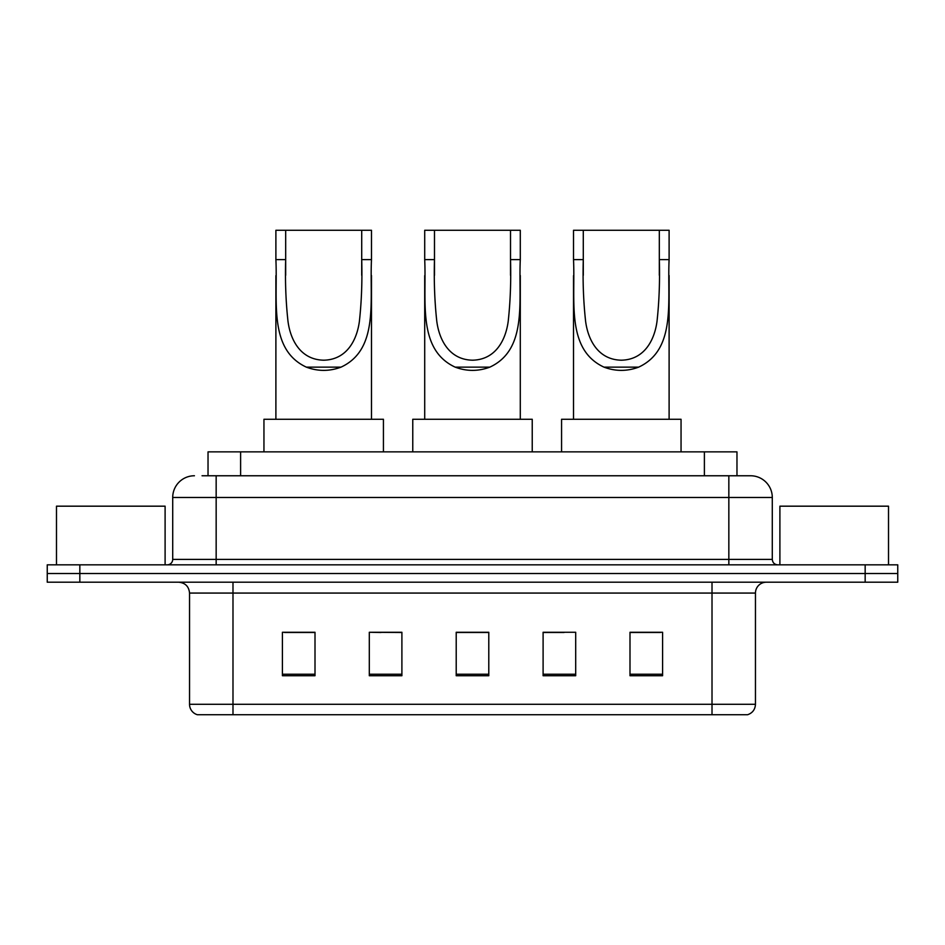 <?xml version="1.0" encoding="UTF-8"?>
<svg xmlns="http://www.w3.org/2000/svg" width="945" height="945" viewBox="0 0 945 945"><rect width="100%" height="100%" fill="white"/><g stroke="black" fill="none" stroke-linecap="round" stroke-linejoin="round"><path stroke-width="1.42" d="M380.953 632.5L369.306 632.276L369.306 675.734L401.897 675.734L401.897 632.276L369.306 632.276L401.897 632.5M202.041 475.76L216.157 475.76L202.041 475.76L208.03 475.76L208.03 451.864L736.97 451.864L736.97 475.76M194.434 475.76A21.723 21.723 0 0 0 172.711 497.483L172.711 559.393A5.434 5.434 0 0 1 167.277 564.827M750.566 475.76A21.723 21.723 0 0 1 772.289 497.483L216.157 497.483L216.157 475.76L750.236 475.76M772.289 497.483L772.289 559.393C772.62 562.7 774.428 564.508 777.723 564.827M79.841 564.827L47.25 564.827L47.25 573.52L79.841 573.52L47.25 573.52L47.25 582.203L79.841 582.203L79.841 573.52L865.159 573.52L79.841 573.52L79.841 564.827L865.159 564.827L865.159 573.52L897.75 573.52L865.159 573.52L865.159 582.203L79.841 582.203M865.159 582.203L897.75 582.203L897.75 564.827L865.159 564.827M755.457 704.297C755.161 709.506 752.551 712.979 747.637 714.727L712.01 714.727L712.01 704.297L755.457 704.297L755.457 593.07A10.867 10.867 0 0 1 766.324 582.203M712.01 714.727L197.363 714.727A10.867 10.867 0 0 1 189.543 704.297L189.543 593.07C188.894 586.467 185.279 582.852 178.676 582.203M662.587 675.734L662.587 632.276L629.996 632.276L629.996 675.734L662.587 675.734M575.694 675.734L575.694 632.276L543.103 632.276L543.103 675.734L575.694 675.734M315.004 675.734L315.004 632.276L282.413 632.276L282.413 675.734L315.004 675.734M488.789 675.734L488.789 632.276L456.211 632.276L456.211 675.734L488.789 675.734M629.996 632.5L660.413 632.5M284.587 632.5L315.004 632.5M543.103 632.5L564.047 632.5M488.789 632.5L456.211 632.5M165.103 564.827L165.103 506.177L56.487 506.177L56.487 564.827M434.487 230.273L520.293 230.273L520.293 259.615C518.344 300.723 527.948 349.449 489.829 367.144C478.276 371.456 466.724 371.456 455.171 367.144C417.135 349.437 426.62 301.018 424.707 259.615L424.707 230.273L434.487 230.273L434.487 275.326M424.707 259.615L434.487 259.615C433.873 281.043 434.641 301.573 436.779 321.194C439.165 339.704 449.194 359.761 472.559 360.199C495.983 359.679 505.87 339.479 508.233 321.099C510.359 301.502 511.127 281.008 510.513 259.615L510.513 230.273M520.293 259.615L510.513 259.615L510.513 275.29M424.707 275.645L424.707 419.273M520.293 275.503L520.293 419.273M532.236 451.864L532.236 419.273L412.764 419.273L412.764 451.864M285.673 230.273L371.479 230.273L371.479 259.615C369.53 300.723 379.134 349.449 341.015 367.144C329.462 371.456 317.91 371.456 306.357 367.144C268.321 349.437 277.818 301.018 275.893 259.615L275.893 230.273L285.673 230.273L285.673 275.326M275.893 259.615L285.673 259.615C285.059 281.043 285.827 301.573 287.977 321.194C290.351 339.704 300.392 359.761 323.757 360.199C347.169 359.679 357.056 339.479 359.419 321.099C361.557 301.502 362.313 281.008 361.711 259.615L361.711 230.273M371.479 259.615L361.711 259.615L361.711 275.29M275.893 275.645L275.893 419.273M371.479 275.503L371.479 419.273M383.434 451.864L383.434 419.273L263.95 419.273L263.95 451.864M583.289 230.273L669.107 230.273L669.107 259.615C667.146 300.723 676.762 349.449 638.643 367.144C627.09 371.456 615.538 371.456 603.985 367.144C565.937 349.437 575.434 301.018 573.52 259.615L573.52 230.273L583.289 230.273L583.289 275.326M573.52 259.615L583.289 259.615C582.675 281.043 583.443 301.573 585.593 321.194C587.979 339.704 598.008 359.761 621.373 360.199C644.797 359.679 654.684 339.479 657.047 321.099C659.173 301.502 659.941 281.008 659.326 259.615L659.326 230.273M669.107 259.615L659.326 259.615L659.326 275.29M573.52 275.645L573.52 419.273M669.107 275.503L669.107 419.273M681.05 451.864L681.05 419.273L561.566 419.273L561.566 451.864M888.513 564.827L888.513 506.177L779.897 506.177L779.897 564.827M240.609 475.76L240.609 451.864M704.391 475.76L704.391 451.864M216.157 564.827L216.157 497.483L172.711 497.483M172.711 559.393L772.289 559.393M728.843 475.76L728.843 564.827M712.01 582.203L712.01 593.07L189.543 593.07M755.457 593.07L712.01 593.07L712.01 704.297L232.99 704.297L232.99 714.727M189.543 704.297L232.99 704.297L232.99 582.203M488.789 674.222L456.211 674.222M401.897 674.222L369.306 674.222M315.004 674.222L282.413 674.222M575.694 674.222L543.103 674.222M662.587 674.222L629.996 674.222M455.171 367.144L489.829 367.144M306.357 367.144L341.015 367.144M603.985 367.144L638.643 367.144"/></g></svg>
